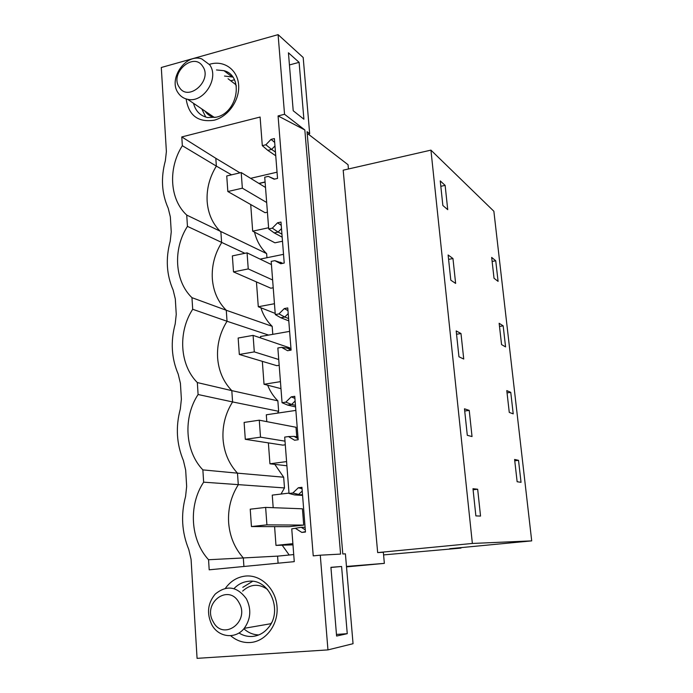 <?xml version="1.0" encoding="UTF-8"?>
<svg xmlns="http://www.w3.org/2000/svg" width="693" height="693" viewBox="0 0 693 693"><rect width="100%" height="100%" fill="white"/><g stroke="black" fill="none" stroke-linecap="round" stroke-linejoin="round"><path stroke-width="1.04" d="M346.509 566.883L384.355 563.374L383.35 552.286L377.668 552.59L472.366 543.459L531.704 540.878L449.722 548.7L461.001 548.085L460.958 547.635M531.704 540.878L493.866 211.252L430.933 150.13L472.366 543.459M461.001 548.085L383.584 554.902M445.131 185.377L447.73 209.658L442.862 205.492L440.246 180.908L445.131 185.377L440.817 186.304M494.031 278.265L491.666 257.406L495.738 260.767L498.085 281.367L494.031 278.265M477.668 489.241L472.981 488.704L475.874 515.904L480.544 516.077L477.668 489.241L473.094 489.76M518.52 460.334L514.604 459.45L517.134 481.73L521.032 482.328L518.52 460.334L514.76 460.793M460.992 333.524L463.73 359.035L458.948 356.765L456.193 330.916L460.992 333.524L456.548 334.26M472.028 436.555L467.299 435.308L464.483 408.801L469.23 410.395L472.028 436.555M499.142 323.284L503.17 325.849L505.569 346.898L501.567 344.594L499.142 323.284M452.962 258.532L455.63 283.42L450.805 280.18L448.12 254.981L452.962 258.532L448.588 259.373M509.268 412.404L506.791 390.609L510.758 392.359L513.218 413.868L509.268 412.404M307.06 131.687L342.801 553.984L345.4 553.837L353.049 643.702L327.954 649.895L320.279 555.188L340.584 554.097L304.833 129.972L284.546 114.284L278.092 34.65L303.188 57.502L309.676 133.706L307.06 131.687M299.107 62.344L303.898 119.213L293.217 110.759L288.435 52.807L299.107 62.344L289.44 64.951M347.254 633.679L341.588 566.476L330.925 567.324L336.599 636.053L347.254 633.679L336.46 634.433M304.833 129.972L278.075 115.922L313.236 555.873L320.279 555.188M327.954 649.895L197.072 658.35L191.077 559.372L188.782 549.497C181.783 532.337 180.717 514.656 185.585 496.448L186.66 486.391L185.672 470.123L183.42 460.576C176.55 444.1 175.511 426.914 180.319 409.009L181.384 399.177L180.423 383.359L178.214 374.133C171.457 358.298 170.452 341.58 175.19 323.986L176.247 314.362L175.312 298.978L173.146 290.055C166.502 274.835 165.523 258.576 170.201 241.268L171.249 231.86L170.339 216.883L168.217 208.255C161.686 193.624 160.733 177.798 165.35 160.776L166.389 151.559L161.296 67.498L278.092 34.65M278.075 115.922L284.546 114.284M209.355 64.362L210.213 64.111C224.151 60.1 237.604 69.759 238.635 84.953C239.865 100.078 228.222 116.727 214.085 120.227C198.025 122.566 188.704 115.471 186.131 98.943M225.39 588.314C230.604 581.08 237.318 577 245.53 576.056C260.88 574.471 275.814 588.755 277.035 606.756C278.491 624.74 265.714 641.623 250.112 642.532C242.905 642.913 236.426 640.635 230.656 635.706M254.539 232.138C256.54 240.731 260.568 247.886 266.632 253.595L186.738 215.081L187.448 226.377C172.756 249.082 174.584 281.081 191.961 297.669L192.697 309.277C177.789 332.086 179.669 364.968 197.34 382.571L198.094 394.516C182.961 417.411 184.892 451.221 202.867 469.889L203.647 482.172C188.288 505.171 190.272 539.934 208.558 559.727L209.191 569.811L294.265 561.642L291.753 528.863L301.247 527.304L291.753 528.863M186.738 215.081C169.638 199.463 167.862 168.312 182.346 145.712L181.791 136.928L260.1 117.039L262.3 145.651L267.793 150.346L275.745 155.786M274.61 179.097L268.312 176.386L274.142 179.201L277.538 178.422L274.385 138.574L271.024 139.397L265.869 144.776L262.3 145.651M268.312 176.386L264.726 177.217L268.702 228.924L274.203 232.883L282.181 237.188M282.735 263.34L274.844 260.655L280.769 263.738L284.217 263.045L280.986 222.055L277.564 222.791L272.323 228.144L268.702 228.924M274.844 260.655L271.197 261.391L275.286 314.579L280.804 317.749L288.79 320.868M291.043 349.367L287.197 348.068L281.557 347.349L287.586 350.71L291.095 350.112L287.768 307.935L284.286 308.584L278.967 313.903L275.286 314.579M281.557 347.349L277.85 347.981L282.06 402.72L287.586 405.058L295.582 406.912M297.964 437.058L294.118 436.391L288.47 436.573L294.612 440.237L298.181 439.743L294.75 396.318L291.207 396.864L285.802 402.148L282.06 402.72M288.47 436.573L284.702 437.101L289.033 493.459L294.568 494.915L302.581 495.426M295.59 528.456L301.836 532.423L305.466 532.033L301.94 487.318L298.336 487.759L292.844 493L289.033 493.459M278.092 563.192L277.572 556.158L293.728 554.565M278.127 556.098L243.321 557.943L243.91 566.476M203.647 482.172L284.494 487.933L283.671 477.208L237.491 473.163L238.288 484.762C231.081 496.119 227.858 508.697 228.629 522.505C229.686 536.304 234.589 548.111 243.321 557.943L208.558 559.727M377.668 552.59L343.191 170.183L430.933 150.13M384.355 563.374L346.474 566.424M348.44 168.988L348.051 164.726L308.212 134.061M301.836 532.423L305.44 531.652M305.093 527.312L301.247 527.304L305.301 529.868M298.336 487.759L302.044 488.712M302.226 491.034L298.666 494.43L292.844 493M302.52 494.681L294.568 494.915M284.494 487.933L281.02 494.066M282.19 545.2L289.189 555.015M266.952 257.727L266.632 253.595M260.88 307.779C263.167 315.055 266.935 321.24 272.176 326.334L226.273 310.265L227.035 321.266L192.697 309.277M272.791 334.347L272.176 326.334M267.654 385.204C270.036 391.207 273.44 396.422 277.858 400.849L231.809 390.635L232.588 401.931L198.094 394.516M202.867 469.889L237.491 473.163C228.889 463.851 224.082 452.477 223.042 439.05C222.297 425.597 225.485 413.227 232.588 401.931L278.655 411.304L277.858 400.849M278.655 411.304L277.521 413.132M274.792 464.353L283.671 477.208M250.71 204.53L252.685 231.167L274.922 242.81L282.501 241.233M292.983 544.863L275.979 545.391L292.888 543.659M275.979 545.391L274.593 526.628M273.189 507.683L272.254 495.114L288.998 493.104M238.964 632.978C243.104 635.594 247.54 636.746 252.261 636.46C258.584 635.905 263.938 632.995 268.321 627.728C283.402 610.637 269.17 578.187 248.44 581.314C243.078 581.86 238.392 584.156 234.381 588.201M341.588 566.476L330.933 567.472M252.564 581.34L242.793 587.343M243.875 628.759C248.233 632.726 253.196 634.788 258.775 634.935M182.346 145.712L216.355 166.103C209.537 177.235 206.471 189.016 207.155 201.472C208.117 213.877 212.69 224.038 220.885 231.964L221.621 242.68C214.717 253.863 211.616 265.843 212.318 278.612C213.297 291.346 217.948 301.897 226.273 310.265L191.961 297.669M197.34 382.571L231.809 390.635C223.354 381.808 218.616 370.85 217.611 357.779C216.883 344.672 220.028 332.501 227.035 321.266L268.589 335.083M281.497 228.586L278.101 232.051L272.323 228.144M281.938 234.147L278.101 232.051L274.203 232.883M280.466 262.223L282.649 263.357M277.564 222.791L281.245 225.338M503.17 325.849L499.506 326.455M495.738 260.767L492.125 261.443M244.906 253.309L187.448 226.377M275.19 313.418L258.29 306.748L274.445 303.725M258.29 306.748L256.445 281.921M283.532 254.34L260.1 259.121M288.21 313.582L284.762 317.03L278.967 313.903M288.609 318.546L284.762 317.03L280.804 317.749M287.197 348.068L290.93 350.147M284.286 308.584L287.976 310.629M510.758 392.359L507.051 392.888M280.977 388.652L264.033 384.269L280.44 381.652M264.033 384.269L262.335 361.348M260.603 337.933L260.49 336.512L289.622 331.375M295.123 401.03L291.614 404.452L285.802 402.148M295.461 405.353L291.614 404.452L287.586 405.058M294.118 436.391L298.103 438.756M291.207 396.864L294.915 398.38M469.23 410.395L464.717 411.027M286.902 465.774L269.932 463.79L286.581 461.599M269.932 463.79L268.382 442.888M266.805 421.647L266.303 414.795L295.859 410.403M231.531 174.827L216.355 166.103L215.818 158.299L181.791 136.928M239.969 172.834L215.818 158.299M265.09 181.964L258.87 183.394M277.044 172.176L250.632 178.335M274.974 145.937L271.63 149.419L265.869 144.776M275.45 152.062L271.63 149.419L267.793 150.346M271.024 139.397L274.688 142.411M265.098 182.12L259.061 183.515M252.685 231.167L268.607 227.754M307.276 134.295L309.676 133.706M216.476 69.95L223.995 70.686C244.135 75.702 238.046 112.76 216.233 117.195L207.623 117.541C200.277 115.861 195.582 111.123 193.529 103.344M234.416 79.782L230.734 80.778M224.497 76.039L232.787 77.07M205.76 117.082L201.828 108.966M267.411 212.188L265.081 212.699L227.841 191.528L242.351 188.184L266.666 202.495M227.841 191.528L226.741 175.961L241.207 172.548L242.351 188.184M265.514 187.474L241.207 172.548M273.224 287.76L270.859 288.219L233.498 271.89L248.241 268.927L272.626 279.981M233.498 271.89L232.372 255.899L247.072 252.858L248.241 268.927M271.439 264.57L247.072 252.858M279.175 365.272L276.776 365.67L239.319 354.461L254.296 351.888L278.733 359.511M239.319 354.461L238.158 338.028L253.092 335.377L254.296 351.888M253.092 335.377L289.752 347.851L289.839 348.96M285.291 444.793L282.857 445.131L245.296 439.31L260.516 437.17L285.014 441.155M245.296 439.31L244.109 422.427L259.277 420.192L260.516 437.17M259.277 420.192L296.006 427.269L296.76 436.85M289.085 526.68L251.446 526.559L266.909 524.861L303.716 525.095L289.085 526.68M251.446 526.559L250.225 509.19L265.636 507.406L266.909 524.861M265.636 507.406L302.434 508.792L303.716 525.095M205.007 111.105L205.033 111.14C207.276 114.449 210.334 116.519 214.215 117.342L214.986 117.481M236.348 85.906L235.395 84.312L228.049 78.733M209.624 64.752L201.741 58.905C185.75 53.118 167.888 79.037 178.162 92.923C180.466 96.344 183.619 98.475 187.612 99.307C203.456 103.413 219.742 77.98 209.624 64.752M202.677 66.329C213.002 80.327 188.236 102.33 179.305 87.275C169.239 73.423 193.486 51.507 202.677 66.329M244.231 628.326C250.805 619.1 251.533 609.268 246.413 598.83C237.119 586.313 226.724 584.727 215.211 594.092C207.692 603.231 206.54 613.4 211.746 624.61C218.338 637.447 235.559 639.578 244.231 628.326L270.746 623.726L271.526 622.712M267.585 589.492C258.853 583.393 250.545 583.93 242.654 591.103M238.964 602.581C250.485 621.474 223.163 641.553 213.201 621.742C201.992 603.092 228.69 582.986 238.964 602.581M231.947 76.784L223.995 70.686M214.215 117.342L187.612 99.307"/></g></svg>

